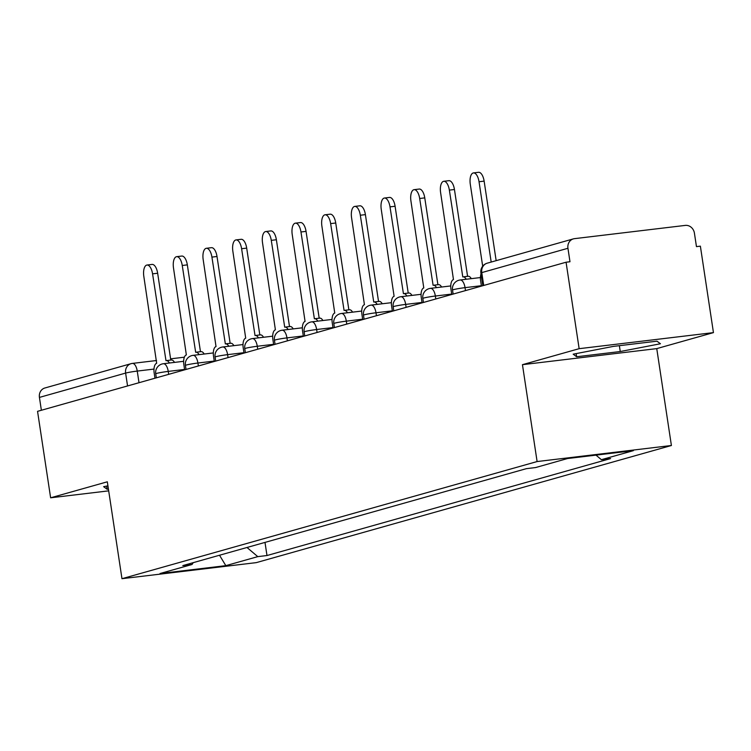 <?xml version="1.0" encoding="UTF-8"?>
<svg xmlns="http://www.w3.org/2000/svg" width="751" height="751" viewBox="0 0 751 751"><rect width="100%" height="100%" fill="white"/><g stroke="black" fill="none" stroke-linecap="round" stroke-linejoin="round"><path stroke-width="1.13" d="M713.45 332.618L579.143 348.68L566.066 262.221L37.55 411.341L50.627 497.8L107.318 481.804L121.972 578.692L256.279 562.63L671.403 445.503L656.759 348.614L713.45 332.618L700.373 246.159L696.459 246.628L694.422 233.157A8.805 7.867 74.2 0 0 685.278 225.403L574.468 238.658A8.805 7.867 74.2 0 0 573.388 238.874A8.805 7.867 74.2 0 0 567.944 248.281L481.767 272.604A8.805 0.554 171.4 0 0 480.893 272.979L482.818 285.709M579.143 348.68L522.452 364.676L537.106 461.555L121.972 578.692M566.066 262.221L569.981 261.752L567.944 248.281M50.627 497.8L108.688 490.854M41.371 410.262L39.428 397.41A8.805 7.867 -105.8 0 1 44.872 387.995L131.049 363.681A8.805 7.867 74.2 0 0 125.614 373.087L39.428 397.41M246.995 547.488L257.781 556.632L225.826 565.653L160.038 573.52L192.003 564.499L193.251 562.649M257.781 556.632L266.99 555.533L610.582 458.589L601.382 459.687L633.337 450.666L567.559 458.532L535.594 467.554L526.395 468.652L182.803 565.597L192.003 564.499M671.403 445.503L537.106 461.555M107.928 485.831L103.638 486.667L107.093 489.239L108.426 489.079M656.759 348.614L522.452 364.676M613.351 346.399L573.182 354.181L576.637 356.753L620.26 351.534L660.439 343.751L656.984 341.179L613.351 346.399M265 542.41L266.99 555.533M601.382 459.687L596.003 455.134M225.826 565.653L219.517 555.242M106.614 486.094L107.093 489.239M619.378 345.676L620.26 351.534M576.158 353.608L576.637 356.753M169.407 363.005A8.805 3.915 -96.8 0 0 166.262 360.611A8.805 3.915 -96.8 0 0 165.99 360.668L152.566 273.852A10.129 4.506 -96.8 0 0 146.989 265.037A10.129 4.506 -96.8 0 0 143.816 276.321L156.668 363.296A8.805 3.915 -96.8 0 0 154.18 373.059L154.959 378.213M146.989 265.037L152.077 264.427A10.129 4.506 83.2 0 1 157.654 273.242L170.787 360.076M171.087 360.058A8.805 3.915 83.2 0 1 171.35 360.001A8.805 3.915 83.2 0 1 174.495 362.395M199.09 354.632A8.805 3.915 -96.8 0 0 195.936 352.238A8.805 3.915 -96.8 0 0 195.673 352.294L182.249 265.478A10.129 4.506 -96.8 0 0 176.663 256.664A10.129 4.506 -96.8 0 0 173.49 267.947L186.351 354.923A8.805 3.915 -96.8 0 0 183.854 364.686L184.633 369.839M176.663 256.664L181.761 256.053A10.129 4.506 83.2 0 1 187.337 264.868L200.47 351.693M200.761 351.684A8.805 3.915 83.2 0 1 201.033 351.628A8.805 3.915 83.2 0 1 204.178 354.021M228.764 346.258A8.805 3.915 -96.8 0 0 225.619 343.864A8.805 3.915 -96.8 0 0 225.347 343.92L211.923 257.105A10.129 4.506 -96.8 0 0 206.347 248.29A10.129 4.506 -96.8 0 0 203.174 259.574L216.025 346.549A8.805 3.915 -96.8 0 0 213.537 356.312L214.317 361.466M206.347 248.29L211.435 247.68A10.129 4.506 83.2 0 1 217.011 256.495L230.144 343.32M230.444 343.31A8.805 3.915 83.2 0 1 230.707 343.254A8.805 3.915 83.2 0 1 233.861 345.648M258.447 337.884A8.805 3.915 -96.8 0 0 255.302 335.49A8.805 3.915 -96.8 0 0 255.03 335.547L241.606 248.731A10.129 4.506 -96.8 0 0 236.03 239.916A10.129 4.506 -96.8 0 0 232.848 251.2L245.708 338.175A8.805 3.915 -96.8 0 0 243.221 347.938L244 353.092M236.03 239.916L241.118 239.306A10.129 4.506 83.2 0 1 246.694 248.121L259.827 334.946M260.118 334.937A8.805 3.915 83.2 0 1 260.39 334.88A8.805 3.915 83.2 0 1 263.535 337.274M288.131 329.511A8.805 3.915 -96.8 0 0 284.976 327.117A8.805 3.915 -96.8 0 0 284.713 327.173L271.28 240.358A10.129 4.506 -96.8 0 0 265.704 231.543A10.129 4.506 -96.8 0 0 262.531 242.826L275.392 329.802A8.805 3.915 -96.8 0 0 272.895 339.565L273.674 344.718M265.704 231.543L270.792 230.933A10.129 4.506 83.2 0 1 276.377 239.747L289.501 326.572M289.802 326.563A8.805 3.915 83.2 0 1 290.064 326.507A8.805 3.915 83.2 0 1 293.219 328.9M317.804 321.137A8.805 3.915 -96.8 0 0 314.66 318.743A8.805 3.915 -96.8 0 0 314.387 318.8L300.963 231.984A10.129 4.506 -96.8 0 0 295.387 223.16A10.129 4.506 -96.8 0 0 292.214 234.453L305.066 321.428A8.805 3.915 -96.8 0 0 302.578 331.191L303.357 336.345M295.387 223.16L300.475 222.559A10.129 4.506 83.2 0 1 306.051 231.374L319.184 318.199M319.475 318.189A8.805 3.915 83.2 0 1 319.748 318.133A8.805 3.915 83.2 0 1 322.892 320.527M347.488 312.763A8.805 3.915 -96.8 0 0 344.334 310.37A8.805 3.915 -96.8 0 0 344.071 310.426L330.637 223.61A10.129 4.506 -96.8 0 0 325.061 214.786A10.129 4.506 -96.8 0 0 321.888 226.079L334.749 313.054A8.805 3.915 -96.8 0 0 332.252 322.817L333.031 327.971M325.061 214.786L330.149 214.185A10.129 4.506 83.2 0 1 335.735 223L348.858 309.825M349.159 309.816A8.805 3.915 83.2 0 1 349.431 309.759A8.805 3.915 83.2 0 1 352.576 312.153M377.162 304.39A8.805 3.915 -96.8 0 0 374.017 301.996A8.805 3.915 -96.8 0 0 373.745 302.052L360.32 215.237A10.129 4.506 -96.8 0 0 354.744 206.412A10.129 4.506 -96.8 0 0 351.571 217.706L364.423 304.681A8.805 3.915 -96.8 0 0 361.935 314.444L362.714 319.597M354.744 206.412L359.832 205.812A10.129 4.506 83.2 0 1 365.408 214.626L378.542 301.451M378.842 301.442A8.805 3.915 83.2 0 1 379.105 301.386A8.805 3.915 83.2 0 1 382.259 303.779M406.845 296.016A8.805 3.915 -96.8 0 0 403.691 293.622A8.805 3.915 -96.8 0 0 403.428 293.669L390.004 206.863A10.129 4.506 -96.8 0 0 384.418 198.039A10.129 4.506 -96.8 0 0 381.245 209.332L394.106 296.307A8.805 3.915 -96.8 0 0 391.609 306.07L392.397 311.224M384.418 198.039L389.516 197.429A10.129 4.506 83.2 0 1 395.092 206.253L408.225 293.078M408.516 293.068A8.805 3.915 83.2 0 1 408.788 293.012A8.805 3.915 83.2 0 1 411.933 295.406M436.519 287.633A8.805 3.915 -96.8 0 0 433.374 285.249A8.805 3.915 -96.8 0 0 433.102 285.296L419.678 198.489A10.129 4.506 -96.8 0 0 414.101 189.665A10.129 4.506 -96.8 0 0 410.928 200.958L423.78 287.933A8.805 3.915 -96.8 0 0 421.292 297.696L422.071 302.85M414.101 189.665L419.189 189.055A10.129 4.506 83.2 0 1 424.766 197.879L437.899 284.704M438.199 284.695A8.805 3.915 83.2 0 1 438.462 284.638A8.805 3.915 83.2 0 1 441.616 287.032M466.202 279.259A8.805 3.915 -96.8 0 0 463.057 276.875A8.805 3.915 -96.8 0 0 462.785 276.922L449.361 190.116A10.129 4.506 -96.8 0 0 443.785 181.291A10.129 4.506 -96.8 0 0 440.602 192.585L453.463 279.56A8.805 3.915 -96.8 0 0 450.975 289.323L451.755 294.476M443.785 181.291L448.873 180.681A10.129 4.506 83.2 0 1 454.449 189.505L467.582 276.33M467.873 276.321A8.805 3.915 83.2 0 1 468.145 276.265A8.805 3.915 83.2 0 1 471.29 278.659M491.182 262.061L479.035 181.742A10.129 4.506 -96.8 0 0 473.459 172.918L478.547 172.308A10.129 4.506 83.2 0 1 484.132 181.132L496.158 260.663M473.459 172.918A10.129 4.506 -96.8 0 0 470.286 184.211L482.686 266.201M481.025 273.852A8.805 3.915 -96.8 0 0 480.649 280.94L481.429 286.103M481.372 285.699L465.038 287.652A8.805 0.554 171.4 0 0 453.397 289.661A8.805 0.554 171.4 0 0 452.524 290.046L453.135 294.082M451.689 294.073L435.355 296.025A8.805 0.554 171.4 0 0 423.724 298.034A8.805 0.554 171.4 0 0 422.841 298.419L423.451 302.456M422.015 302.446L405.681 304.399A8.805 0.554 171.4 0 0 394.04 306.408A8.805 0.554 171.4 0 0 393.167 306.793L393.777 310.83M392.332 310.82L375.998 312.773A8.805 0.554 171.4 0 0 364.357 314.782A8.805 0.554 171.4 0 0 363.484 315.167L364.094 319.203M362.649 319.194L346.314 321.146A8.805 0.554 171.4 0 0 334.683 323.155A8.805 0.554 171.4 0 0 333.81 323.54L334.42 327.577M332.975 327.567L316.64 329.52A8.805 0.554 171.4 0 0 305 331.529A8.805 0.554 171.4 0 0 304.127 331.914L304.737 335.95M303.291 335.941L286.957 337.894A8.805 0.554 171.4 0 0 275.326 339.912A8.805 0.554 171.4 0 0 274.444 340.287L275.063 344.324M273.617 344.315L257.283 346.267A8.805 0.554 171.4 0 0 245.643 348.286A8.805 0.554 171.4 0 0 244.77 348.661L245.38 352.707M243.934 352.688L227.6 354.65A8.805 0.554 171.4 0 0 215.969 356.659A8.805 0.554 171.4 0 0 215.086 357.035L215.697 361.081M214.26 361.062L197.926 363.024A8.805 0.554 171.4 0 0 186.286 365.033A8.805 0.554 171.4 0 0 185.413 365.408L186.023 369.454M184.577 369.445L168.243 371.398A8.805 0.554 171.4 0 0 156.602 373.407A8.805 0.554 171.4 0 0 155.729 373.782L156.339 377.828M153.993 369.079L137.245 371.078A8.805 0.554 171.4 0 0 125.614 373.087L127.557 385.948M139.01 382.719L137.245 371.078A8.805 3.915 83.2 0 0 132.401 363.409A8.805 8.805 0 0 0 131.049 363.681A8.805 7.867 74.2 0 1 132.129 363.465A8.805 3.915 83.2 0 1 132.401 363.409L156.546 360.518M465.479 290.599L465.038 287.652A8.805 3.915 -96.8 0 0 460.185 279.982A8.805 3.915 -96.8 0 0 459.912 280.039M435.805 298.973L435.355 296.025A8.805 3.915 -96.8 0 0 430.501 288.356A8.805 3.915 -96.8 0 0 430.239 288.412M406.122 307.347L405.681 304.399A8.805 3.915 -96.8 0 0 400.827 296.729A8.805 3.915 -96.8 0 0 400.555 296.786M376.439 315.72L375.998 312.773A8.805 3.915 -96.8 0 0 371.144 305.103A8.805 3.915 -96.8 0 0 370.881 305.159M346.765 324.094L346.314 321.146A8.805 3.915 -96.8 0 0 341.47 313.477A8.805 3.915 -96.8 0 0 341.198 313.533M317.082 332.468L316.64 329.52A8.805 3.915 -96.8 0 0 311.787 321.85A8.805 3.915 -96.8 0 0 311.524 321.907M287.408 340.841L286.957 337.894A8.805 3.915 -96.8 0 0 282.113 330.224A8.805 3.915 -96.8 0 0 281.841 330.28M257.724 349.215L257.283 346.267A8.805 3.915 -96.8 0 0 252.43 338.598A8.805 3.915 -96.8 0 0 252.158 338.654M228.051 357.589L227.6 354.65A8.805 3.915 -96.8 0 0 222.747 346.981A8.805 3.915 -96.8 0 0 222.484 347.028M198.367 365.972L197.926 363.024A8.805 3.915 -96.8 0 0 193.073 355.354A8.805 3.915 -96.8 0 0 192.8 355.401M168.684 374.345L168.243 371.398A8.805 3.915 -96.8 0 0 163.389 363.728A8.805 3.915 -96.8 0 0 163.127 363.775M483.71 285.455L481.767 272.604A8.805 7.867 74.2 0 1 487.202 263.188A8.805 8.805 0 0 0 480.893 272.979M152.566 273.852L157.654 273.242M182.249 265.478L187.337 264.868M211.923 257.105L217.011 256.495M241.606 248.731L246.694 248.121M271.28 240.358L276.377 239.747M300.963 231.984L306.051 231.374M330.637 223.61L335.735 223M360.32 215.237L365.408 214.626M390.004 206.863L395.092 206.253M419.678 198.489L424.766 197.879M449.361 190.116L454.449 189.505M479.035 181.742L484.132 181.132M183.648 361.306L163.389 363.728A8.805 8.805 0 0 0 155.729 373.782M213.322 352.932L193.073 355.354A8.805 8.805 0 0 0 185.413 365.408M243.005 344.559L222.747 346.981A8.805 8.805 0 0 0 215.086 357.035M272.679 336.176L252.43 338.598A8.805 8.805 0 0 0 244.77 348.661M302.362 327.802L282.113 330.224A8.805 8.805 0 0 0 274.444 340.287M332.045 319.428L311.787 321.85A8.805 8.805 0 0 0 304.127 331.914M361.719 311.055L341.47 313.477A8.805 8.805 0 0 0 333.81 323.54M391.402 302.681L371.144 305.103A8.805 8.805 0 0 0 363.484 315.167M421.076 294.308L400.827 296.729A8.805 8.805 0 0 0 393.167 306.793M450.76 285.934L430.501 288.356A8.805 8.805 0 0 0 422.841 298.419M480.433 277.56L460.185 279.982A8.805 8.805 0 0 0 452.524 290.046M487.202 263.188L573.388 238.874M170.599 358.837L184.37 357.194M166.262 360.611L171.35 360.001M195.936 352.238L201.033 351.628M225.619 343.864L230.707 343.254M255.302 335.49L260.39 334.88M284.976 327.117L290.064 326.507M314.66 318.743L319.748 318.133M344.334 310.37L349.431 309.759M374.017 301.996L379.105 301.386M403.691 293.622L408.788 293.012M433.374 285.249L438.462 284.638M463.057 276.875L468.145 276.265"/></g></svg>

